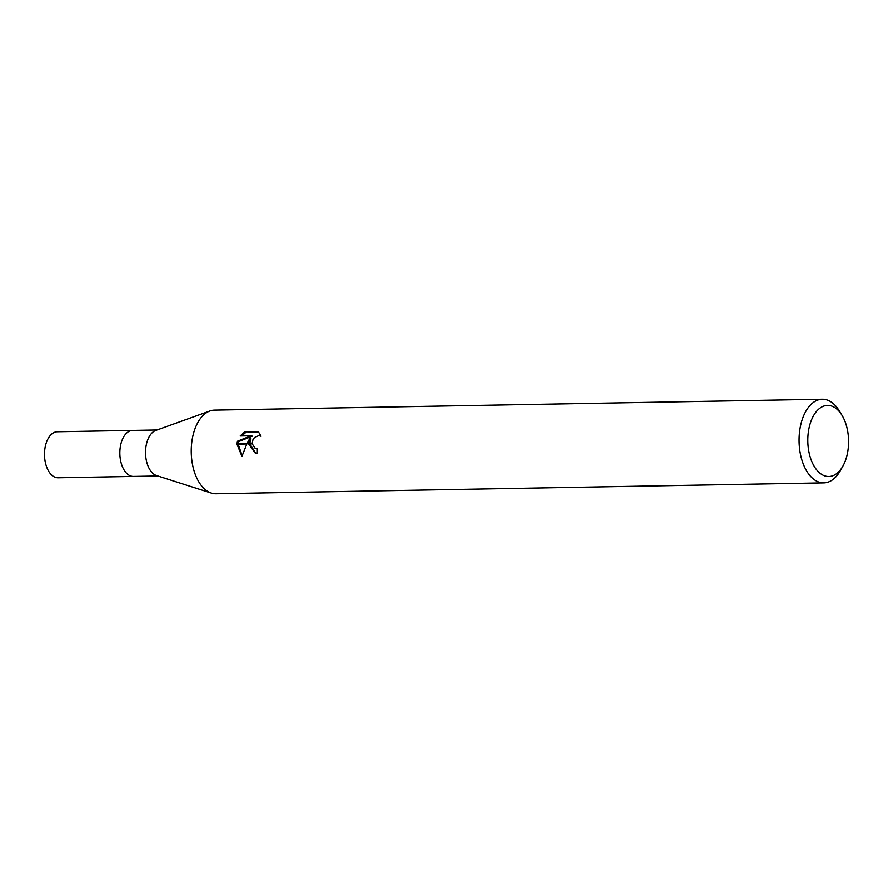 <?xml version="1.0" encoding="UTF-8"?>
<svg xmlns="http://www.w3.org/2000/svg" width="893" height="893" viewBox="0 0 893 893"><rect width="100%" height="100%" fill="white"/><g stroke="black" fill="none" stroke-linecap="round" stroke-linejoin="round"><path stroke-width="1.34" d="M211.206 493.014L156.599 475.578A22.995 13.194 -91 0 1 145.671 448.967A22.995 13.194 -91 0 1 155.784 430.437L209.732 411.059M157.849 475.969L133.437 476.416A22.995 13.194 -91 0 1 119.986 449.425A22.995 13.194 -91 0 1 132.611 430.426L157.023 429.991M842.925 466.079A35.541 20.383 -91 0 1 819.171 472.486A35.541 20.383 -91 0 1 808.053 434.779A35.541 20.383 -91 0 1 821.471 407.175A35.541 20.383 -91 0 1 842.021 415.334A35.541 20.383 -91 0 1 848.35 447.136A35.541 20.383 -91 0 1 842.925 466.079L840.391 470.6A41.815 23.977 -91 0 1 823.815 482.856L215.961 493.751A41.815 23.977 -91 0 1 191.504 444.681A41.815 23.977 -91 0 1 209.9 410.992M823.815 482.856A41.815 23.977 -91 0 1 799.358 433.786A41.815 23.977 -91 0 1 822.308 399.249A41.815 23.977 -91 0 1 839.32 410.903L842.021 415.334M191.504 444.681A41.815 23.977 -91 0 1 214.465 410.144L822.308 399.249M252.25 443.877L254.84 448.029L257.307 448.699A41.815 23.977 89 0 0 257.374 453.164L254.996 452.829L248.589 443.944L252.239 443.877A6.675 5.38 -73 0 1 252.183 443.296L248.578 443.363L249.772 438.463L247.104 443.397L236.969 443.575L237.46 441.22L251.112 435.773L240.172 435.974L244.738 431.866L258.244 431.62L261.024 436.253L258.713 435.628L254.483 437.559L252.953 439.669L252.194 443.296M257.307 448.933L255.889 448.498M258.646 432.011L244.727 431.855M236.902 444.156L246.814 443.977L241.925 456.334L236.902 444.156A15.136 12.189 107 0 1 236.969 443.575M249.783 443.341L250.966 438.831L249.772 438.463M249.772 443.921L255.599 452.985M248.589 443.944A10.995 8.852 107 0 1 248.578 443.363M245.977 432.245L241.702 435.951M251.112 435.773L252.328 436.152L238.643 441.589L238.208 443.553M238.13 444.134L242.115 455.72M238.643 441.589L237.46 441.22M119.986 449.425A22.995 13.194 -91 0 1 132.611 430.426M133.314 476.416L58.101 477.766A22.995 13.194 -91 0 1 44.65 450.775A22.995 13.194 -91 0 1 57.275 431.777L132.488 430.426M260.064 435.806L260.968 436.085"/></g></svg>
